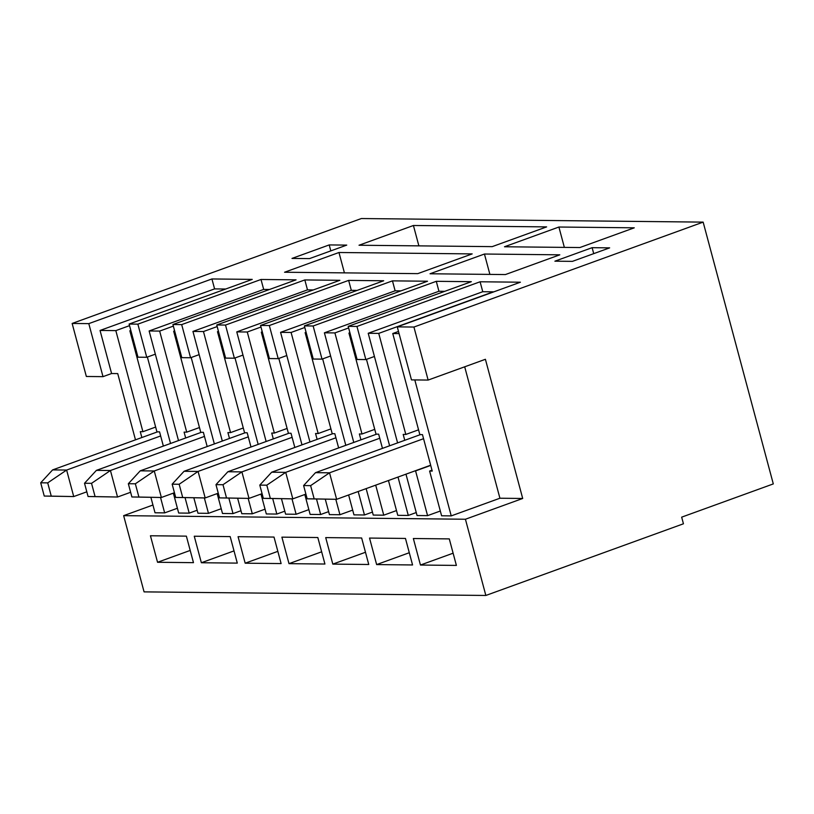 <?xml version="1.0" encoding="UTF-8"?>
<svg xmlns="http://www.w3.org/2000/svg" width="814" height="814" viewBox="0 0 814 814"><rect width="100%" height="100%" fill="white"/><g stroke="black" fill="none" stroke-linecap="round" stroke-linejoin="round"><path stroke-width="1.22" d="M430.657 465.211L336.64 499.318L307.163 498.819L314.173 498.89L310.622 485.632L303.612 485.561L307.163 498.819L303.612 485.561L310.622 485.632L329.528 472.812L423.555 438.705L329.528 472.812L336.64 499.318L430.657 465.211M420.431 434.605L315.506 472.659L329.528 472.812L315.506 472.659L420.431 434.605M315.506 472.659L303.612 485.561L315.506 472.659M329.528 472.812L310.622 485.632L314.173 498.89L336.64 499.318L329.528 472.812M336.64 499.318L307.163 498.819L336.64 499.318M305.901 494.118L292.816 498.86L263.339 498.361L270.35 498.433L266.799 485.175L259.788 485.103L263.339 498.361L259.788 485.103L266.799 485.175L285.714 472.354L379.741 438.247L285.714 472.354L292.816 498.86L305.901 494.118M376.607 434.147L271.693 472.201L285.714 472.354L271.693 472.201L376.607 434.147M271.693 472.201L259.788 485.103L271.693 472.201M285.714 472.354L266.799 485.175L270.35 498.433L292.816 498.86L285.714 472.354M292.816 498.86L263.339 498.361L292.816 498.86M262.088 493.66L249.003 498.402L219.526 497.893L226.536 497.975L222.985 484.717L215.975 484.645L219.526 497.893L215.975 484.645L222.985 484.717L241.9 471.896L335.917 437.779L241.9 471.896L249.003 498.402L262.088 493.66M332.794 433.689L227.869 471.744L241.9 471.896L227.869 471.744L332.794 433.689M227.869 471.744L215.975 484.645L227.869 471.744M241.9 471.896L222.985 484.717L226.536 497.975L249.003 498.402L241.9 471.896M249.003 498.402L219.526 497.893L249.003 498.402M218.264 493.192L205.179 497.944L175.702 497.435L182.723 497.507L179.161 484.259L172.151 484.177L175.702 497.435L172.151 484.177L179.161 484.259L198.077 471.428L292.104 437.322L198.077 471.428L205.179 497.944L218.264 493.192M288.97 433.221L184.056 471.286L198.077 471.428L184.056 471.286L288.97 433.221M184.056 471.286L172.151 484.177L184.056 471.286M198.077 471.428L179.161 484.259L182.723 497.507L205.179 497.944L198.077 471.428M205.179 497.944L175.702 497.435L205.179 497.944M174.45 492.735L161.365 497.486L131.888 496.978L138.899 497.049L135.348 483.791L128.337 483.719L131.888 496.978L128.337 483.719L135.348 483.791L154.263 470.97L248.28 436.864L154.263 470.97L161.365 497.486L174.45 492.735M245.156 432.763L140.242 470.828L154.263 470.97L140.242 470.828L245.156 432.763M140.242 470.828L128.337 483.719L140.242 470.828M154.263 470.97L135.348 483.791L138.899 497.049L161.365 497.486L154.263 470.97M161.365 497.486L131.888 496.978L161.365 497.486M130.627 492.277L117.542 497.018L88.075 496.52L95.085 496.591L91.534 483.333L84.514 483.262L88.075 496.52L84.514 483.262L91.534 483.333L110.439 470.512L204.467 436.406L110.439 470.512L117.542 497.018L130.627 492.277M201.333 432.305L96.418 470.36L110.439 470.512L96.418 470.36L201.333 432.305M96.418 470.36L84.514 483.262L96.418 470.36M110.439 470.512L91.534 483.333L95.085 496.591L117.542 497.018L110.439 470.512M117.542 497.018L88.075 496.52L117.542 497.018M86.813 491.819L73.728 496.56L44.251 496.062L51.262 496.133L47.711 482.875L40.7 482.804L44.251 496.062L40.7 482.804L47.711 482.875L66.626 470.054L160.653 435.948L66.626 470.054L73.728 496.56L86.813 491.819M157.519 431.847L52.605 469.902L66.626 470.054L52.605 469.902L157.519 431.847M52.605 469.902L40.7 482.804L52.605 469.902M66.626 470.054L47.711 482.875L51.262 496.133L73.728 496.56L66.626 470.054M73.728 496.56L44.251 496.062L73.728 496.56M558.903 227.025L564.356 247.385L558.903 227.025L634.269 227.818L558.903 227.025L504.487 246.764L579.853 247.548L504.487 246.764L558.903 227.025M430.036 273.769L505.402 274.562L430.036 273.769L484.442 254.029L489.896 274.399L484.442 254.029L559.808 254.823L484.442 254.029L430.036 273.769M137.871 324.145L261.009 279.477L296.062 279.843L172.924 324.511L181.685 324.603L304.823 279.935L339.876 280.301L216.748 324.969L225.509 325.061L348.646 280.392L383.699 280.769L260.561 325.437L269.322 325.529L392.46 280.861L427.513 281.227L304.375 325.895L313.146 325.987L436.284 281.318L471.337 281.685L348.199 326.353L356.959 326.445L480.097 281.776L520.411 282.204L397.273 326.872L413.929 327.045L703.154 222.12L361.365 218.539L72.141 323.453L88.797 323.626L211.925 278.958L252.238 279.385L129.111 324.053L137.871 324.145L129.111 324.053L137.983 357.193L146.754 357.285L137.871 324.145L146.754 357.285L137.983 357.193L129.111 324.053L252.238 279.385L211.925 278.958L88.797 323.626L72.141 323.453L86.345 376.475L103.002 376.648L88.797 323.626L103.002 376.648L111.589 373.534L117.725 373.595L135.48 439.845L117.725 373.595L111.589 373.534L100.051 330.453L111.589 373.534L103.002 376.648L86.345 376.475L72.141 323.453L361.365 218.539L703.154 222.12L773.3 483.913L703.154 222.12L413.929 327.045L397.273 326.872L411.477 379.894L428.133 380.067L413.929 327.045L428.133 380.067L485.409 359.289L522.7 498.473L465.425 519.24L123.647 515.659L144.068 591.88L485.846 595.461L465.425 519.24L485.846 595.461L683.445 523.789L681.664 517.155L773.3 483.913L681.664 517.155L683.445 523.789L485.846 595.461L144.068 591.88L123.647 515.659L152.94 505.026L123.647 515.659L465.425 519.24L522.7 498.473L499.918 498.229L451.231 515.893L414.804 379.924L451.231 515.893L441.595 515.791L451.231 515.893L499.918 498.229L522.7 498.473L485.409 359.289L428.133 380.067L411.477 379.894L397.273 326.872L520.411 282.204L480.097 281.776L356.959 326.445L348.199 326.353L357.081 359.493L365.842 359.584L356.959 326.445L365.842 359.584L374.43 356.471L368.213 333.272L482.763 291.717L480.097 281.776L482.763 291.717L493.274 291.829L378.734 333.384L405.82 434.452L418.559 429.833L405.82 434.452L378.734 333.384L368.213 333.272L397.588 442.887L374.43 356.471L365.842 359.584L357.081 359.493L348.199 326.353L471.337 281.685L436.284 281.318L313.146 325.987L304.375 325.895L313.258 359.035L322.018 359.127L313.146 325.987L322.018 359.127L330.616 356.003L324.399 332.814L438.939 291.259L436.284 281.318L438.939 291.259L444.77 291.32L438.939 291.259L324.399 332.814L334.91 332.916L361.996 433.994L374.745 429.365L361.996 433.994L359.371 433.964L360.938 439.835L359.371 433.964L361.996 433.994L334.91 332.916L348.626 327.95L334.91 332.916L324.399 332.814L353.775 442.429L330.616 356.003L322.018 359.127L313.258 359.035L304.375 325.895L427.513 281.227L392.46 280.861L395.126 290.802L400.956 290.863L395.126 290.802L392.46 280.861L269.322 325.529L260.561 325.437L269.444 358.567L278.205 358.659L269.322 325.529L278.205 358.659L269.444 358.567L260.561 325.437L383.699 280.769L348.646 280.392L351.302 290.333L357.143 290.394L351.302 290.333L348.646 280.392L225.509 325.061L216.748 324.969L225.62 358.109L234.381 358.201L225.509 325.061L234.381 358.201L225.62 358.109L216.748 324.969L339.876 280.301L304.823 279.935L307.488 289.876L313.319 289.937L307.488 289.876L304.823 279.935L181.685 324.603L172.924 324.511L181.807 357.651L190.568 357.743L181.685 324.603L190.568 357.743L181.807 357.651L172.924 324.511L296.062 279.843L261.009 279.477L263.675 289.418L269.505 289.479L263.675 289.418L261.009 279.477L137.871 324.145M413.42 225.498L546.632 226.892L492.216 246.632L359.015 245.238L413.42 225.498L418.874 245.859L413.42 225.498L359.015 245.238L492.216 246.632L546.632 226.892L413.42 225.498M472.171 253.907L417.765 273.636L284.554 272.242L338.97 252.503L472.171 253.907L338.97 252.503L284.554 272.242L417.765 273.636L472.171 253.907M329.212 244.922L346.744 245.106L309.513 258.608L291.992 258.425L329.212 244.922L291.992 258.425L309.513 258.608L346.744 245.106L329.212 244.922L330.81 250.885L329.212 244.922M592.124 247.68L609.655 247.863L572.425 261.365L554.894 261.182L592.124 247.68L554.894 261.182L572.425 261.365L609.655 247.863L592.124 247.68L593.721 253.642L592.124 247.68M634.269 227.818L579.853 247.548L634.269 227.818M559.808 254.823L505.402 274.562L559.808 254.823M204.345 497.934L208.476 513.339L221.225 508.719L208.476 513.339L197.965 513.227L193.834 497.822L197.965 513.227L208.476 513.339L204.345 497.934M173.351 326.109L159.646 331.084L186.721 432.153L199.471 427.533L186.721 432.153L184.096 432.122L185.663 437.993L184.096 432.122L186.721 432.153L159.646 331.084L149.125 330.972L155.342 354.171L146.754 357.285L155.342 354.171L178.5 440.588L149.125 330.972L263.675 289.418L149.125 330.972L159.646 331.084L173.351 326.109M222.497 513.492L217.165 493.589L222.497 513.492L233.018 513.603L240.985 510.714L233.018 513.603L222.497 513.492M200.743 432.295L173.667 331.227L174.634 330.881L173.667 331.227L200.743 432.295L203.378 432.326L200.743 432.295M191.198 357.519L214.347 443.935L191.198 357.519M228.866 498.117L233.018 513.603L228.866 498.117M248.168 498.392L252.299 513.797L265.038 509.177L252.299 513.797L241.778 513.695L237.647 498.28L241.778 513.695L252.299 513.797L248.168 498.392M217.175 326.567L203.459 331.542L230.545 432.61L243.284 427.991L230.545 432.61L227.91 432.58L229.487 438.451L227.91 432.58L230.545 432.61L203.459 331.542L192.938 331.43L199.155 354.629L190.568 357.743L199.155 354.629L222.314 441.046L192.938 331.43L307.488 289.876L192.938 331.43L203.459 331.542L217.175 326.567M266.32 513.949L260.989 494.057L266.32 513.949L276.831 514.061L284.798 511.172L276.831 514.061L266.32 513.949M244.566 432.763L217.48 331.685L218.447 331.339L217.48 331.685L244.566 432.763L247.191 432.783L244.566 432.763M235.012 357.977L258.17 444.403L235.012 357.977M272.69 498.575L276.831 514.061L272.69 498.575M291.982 498.85L296.113 514.265L308.862 509.635L296.113 514.265L285.602 514.153L281.471 498.748L285.602 514.153L296.113 514.265L291.982 498.85M260.989 327.024L247.273 332L274.359 433.068L287.108 428.449L274.359 433.068L271.734 433.048L273.301 438.909L271.734 433.048L274.359 433.068L247.273 332L236.762 331.888L242.979 355.087L234.381 358.201L242.979 355.087L266.137 441.514L236.762 331.888L351.302 290.333L236.762 331.888L247.273 332L260.989 327.024M310.134 514.407L304.802 494.515L310.134 514.407L320.655 514.519L328.622 511.63L320.655 514.519L310.134 514.407M288.38 433.221L261.304 332.143L262.271 331.797L261.304 332.143L288.38 433.221L291.015 433.252L288.38 433.221M278.826 358.435L301.984 444.861L278.826 358.435M316.504 499.033L320.655 514.519L316.504 499.033M335.806 499.318L339.937 514.723L352.676 510.103L339.937 514.723L329.416 514.611L325.285 499.206L329.416 514.611L339.937 514.723L335.806 499.318M304.802 327.482L291.097 332.458L318.182 433.536L330.922 428.907L318.182 433.536L315.547 433.506L317.124 439.367L315.547 433.506L318.182 433.536L291.097 332.458L280.576 332.346L286.793 355.545L278.205 358.659L286.793 355.545L309.951 441.971L280.576 332.346L395.126 290.802L280.576 332.346L291.097 332.458L304.802 327.482M353.958 514.865L348.626 494.973L353.958 514.865L364.469 514.977L372.436 512.087L364.469 514.977L353.958 514.865M332.204 433.679L305.118 332.611L306.084 332.254L305.118 332.611L332.204 433.679L334.829 433.709L332.204 433.679M322.649 358.893L345.808 445.319L322.649 358.893M358.18 491.503L364.469 514.977L358.18 491.503M237.291 563.115L201.363 562.739L194.261 536.223L230.189 536.599L237.291 563.115L230.189 536.599L194.261 536.223L201.363 562.739L234.015 550.895L201.363 562.739L237.291 563.115M281.115 563.573L245.177 563.196L238.075 536.691L274.013 537.067L281.115 563.573L274.013 537.067L238.075 536.691L245.177 563.196L277.839 551.353L245.177 563.196L281.115 563.573M324.928 564.031L289.001 563.654L281.898 537.148L317.826 537.525L324.928 564.031L317.826 537.525L281.898 537.148L289.001 563.654L321.652 551.811L289.001 563.654L324.928 564.031M368.752 564.489L332.814 564.112L325.712 537.606L361.65 537.983L368.752 564.489L361.65 537.983L325.712 537.606L332.814 564.112L365.476 552.268L332.814 564.112L368.752 564.489M412.566 564.957L376.638 564.58L369.536 538.064L405.464 538.441L412.566 564.957L405.464 538.441L369.536 538.064L376.638 564.58L409.289 552.726L376.638 564.58L412.566 564.957M456.389 565.415L420.451 565.038L413.349 538.522L449.287 538.899L456.389 565.415L449.287 538.899L413.349 538.522L420.451 565.038L453.113 553.194L420.451 565.038L456.389 565.415M193.478 562.657L157.55 562.281L150.437 535.765L186.375 536.141L193.478 562.657L186.375 536.141L150.437 535.765L157.55 562.281L190.201 550.427L157.55 562.281L193.478 562.657M375.702 485.154L383.75 515.181L396.499 510.561L383.75 515.181L373.239 515.069L383.75 515.181L375.702 485.154M397.771 515.333L388.451 480.525L397.771 515.333L408.292 515.435L397.771 515.333M376.017 434.137L348.941 333.068L349.908 332.712L348.941 333.068L376.017 434.137L378.652 434.167L376.017 434.137M141.85 437.525L140.273 431.664L142.908 431.695L115.822 330.616L100.051 330.453L115.822 330.616L142.908 431.695L155.647 427.065L142.908 431.695L140.273 431.664L141.85 437.525M150.895 497.374L155.016 512.779L164.662 512.881L160.531 497.476L164.662 512.881L177.401 508.262L164.662 512.881L155.016 512.779L150.895 497.374M173.351 493.131L178.683 513.034L189.194 513.135L185.053 497.649L189.194 513.135L178.683 513.034L173.351 493.131M170.533 443.477L147.375 357.061L170.533 443.477M130.912 330.779L129.843 330.769L156.929 431.837L159.554 431.868L163.36 446.082L159.554 431.868L156.929 431.837L129.843 330.769L130.912 330.779M129.538 325.651L115.822 330.616L129.538 325.651M225.682 289.021L214.591 288.899L100.051 330.453L214.591 288.899L211.925 278.958L214.591 288.899L225.682 289.021M399.074 333.598L392.755 333.526L419.841 434.595L422.466 434.625L432.234 471.082L429.609 471.052L441.595 515.791L429.609 471.052L431.99 470.187L429.609 471.052L432.234 471.082L422.466 434.625L419.841 434.595L392.755 333.526L398.504 331.44L392.755 333.526L399.074 333.598M430.718 465.415L415.578 470.909L427.574 515.638L440.313 511.019L427.574 515.638L415.578 470.909L414.987 470.899L430.718 465.415M404.762 440.293L403.184 434.422L405.82 434.452L403.184 434.422L404.762 440.293M405.972 474.175L417.053 515.527L427.574 515.638L417.053 515.527L405.972 474.175M416.259 512.545L408.292 515.435L398.005 477.055L408.292 515.435L416.259 512.545M197.161 510.246L189.194 513.135L197.161 510.246M493.274 291.829L482.763 291.717L368.213 333.272L378.734 333.384L493.274 291.829M464.692 366.799L499.918 498.229L464.692 366.799M382.458 448.382L378.652 434.167L382.458 448.382M338.634 447.924L334.829 433.709L338.634 447.924M294.821 447.456L291.015 433.252L294.821 447.456M250.997 446.998L247.191 432.783L250.997 446.998M207.183 446.54L203.378 432.326L207.183 446.54M389.621 445.777L366.463 359.361L389.621 445.777M350 333.079L348.941 333.068L350 333.079M366.147 488.614L373.239 515.069L366.147 488.614M306.186 332.621L305.118 332.611L306.186 332.621M262.362 332.163L261.304 332.143L262.362 332.163M218.549 331.695L217.48 331.685L218.549 331.695M174.725 331.237L173.667 331.227L174.725 331.237M344.424 272.873L338.97 252.503L344.424 272.873"/></g></svg>
